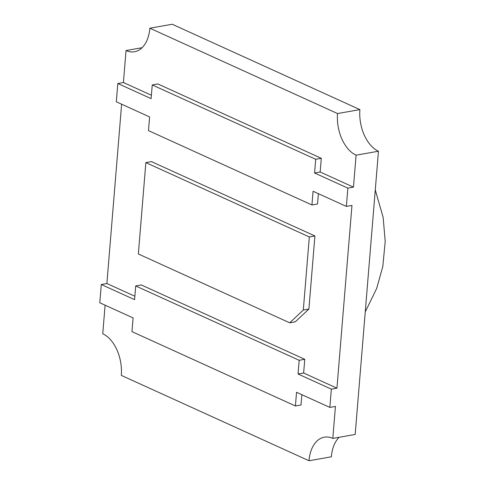 <?xml version="1.0" encoding="UTF-8"?>
<svg xmlns="http://www.w3.org/2000/svg" width="485" height="485" viewBox="0 0 485 485"><rect width="100%" height="100%" fill="white"/><g stroke="black" fill="none" stroke-linecap="round" stroke-linejoin="round"><path stroke-width="0.73" d="M105.1 305.198L102.753 333.771A33.714 20.849 80 0 1 121.311 375.39L308.987 460.75L331.352 456.803A33.714 20.849 80 0 1 339.13 437.294M308.987 460.75A33.714 20.849 80 0 1 324.32 437.185A33.714 20.849 80 0 1 332.807 438.41L355.172 434.463L378.458 151.229A33.714 20.849 80 0 1 359.9 109.61L172.223 24.25L149.859 28.197A33.714 20.849 80 0 1 134.527 51.762A33.714 20.849 80 0 1 126.039 50.537L123.408 82.517L117.819 83.505L116.315 101.777L149.61 116.921L148.489 130.623L311.946 204.973L313.074 191.266L346.375 206.41L347.872 188.138L314.577 172.993L315.705 159.286L152.242 84.942L151.114 98.649L117.819 83.505M121.626 104.19L106.882 283.519L101.292 284.507L99.789 302.779L133.09 317.924L131.962 331.631L295.42 405.975L296.547 392.274L329.849 407.418L331.352 389.146L298.051 374.002L299.178 360.294L135.715 285.95L134.587 299.651L101.292 284.507M142.081 47.706L126.039 50.537M346.375 206.41L351.964 205.428L336.942 388.158L303.64 373.013L304.768 359.306L141.311 284.962L135.715 285.95M106.882 283.519L134.872 296.25M311.946 204.973L317.542 203.985L318.384 193.685M289.697 322.81L295.292 321.822L308.903 309.054L314.911 235.965L151.447 161.614L145.858 162.602L138.346 253.97L289.697 322.81L303.307 310.042L309.321 236.953L145.858 162.602M295.42 405.975L301.015 404.993L301.858 394.687M332.807 438.41L335.438 406.43L329.849 407.418M378.458 151.229L356.093 155.176L353.468 187.149L320.167 172.005L321.294 158.304L157.831 83.953L152.242 84.942M123.408 82.517L151.393 95.242M356.093 155.176A33.714 20.849 80 0 1 337.536 113.557L149.859 28.197M303.64 373.013L298.051 374.002M304.768 359.306L299.178 360.294M336.942 388.158L331.352 389.146M353.468 187.149L347.872 188.138M308.903 309.054L303.307 310.042M314.911 235.965L309.321 236.953M321.294 158.304L315.705 159.286M320.167 172.005L314.577 172.993M359.9 109.61L337.536 113.557M375.275 189.95L383.15 217.425L385.211 241.481L382.786 266.592L376.675 288.454L365.253 311.891"/></g></svg>
